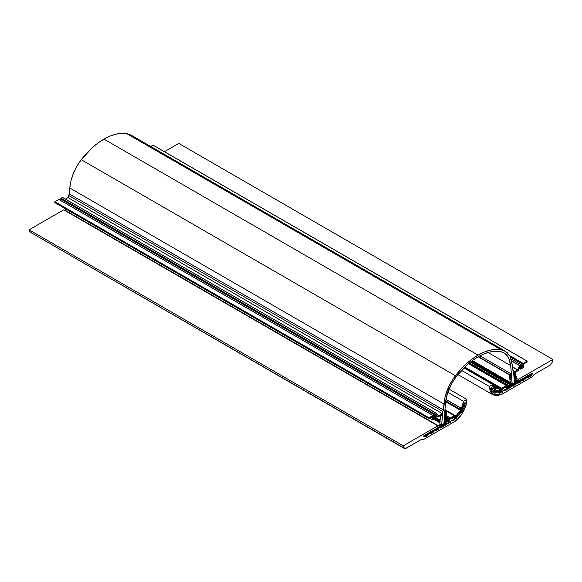 <?xml version="1.0" encoding="UTF-8"?>
<svg xmlns="http://www.w3.org/2000/svg" width="582" height="582" viewBox="0 0 582 582"><rect width="100%" height="100%" fill="white"/><g stroke="black" fill="none" stroke-linecap="round" stroke-linejoin="round"><path stroke-width="0.87" d="M441.076 425.718L440.618 426.199L441.076 425.718L440.559 425.42L440.509 426.133L440.727 425.136L441.076 425.718L441.687 425.58L440.763 425.049L441.84 425.318L440.618 424.613L441.84 425.318L441.156 425.711M440.996 425.798L440.552 425.544L440.996 425.798M441.92 425.231L440.654 424.445L442.153 425.311L442.524 425.093L441.964 424.773L442.684 424.831L442.276 424.591L442.684 424.831L442.153 425.311L440.654 424.445M442.764 424.744L443.368 424.613L442.807 424.285L443.52 424.343L443.113 424.111L443.52 424.343L442.997 424.824L442.429 424.504M443.6 424.256L444.212 424.125L443.651 423.798L444.364 423.856L443.95 423.616L445.419 403.304C446.278 394.087 449.871 385.226 456.208 376.721L466.699 365.256L472.329 360.614L478.069 356.839C485.948 352.343 493.238 350.553 499.938 351.477L502.121 352.001L505.874 354.22L507.402 355.878L509.643 360.185L510.72 365.605L512.196 384.222L512.618 384.447L511.163 385.437L510.938 380.89M444.444 423.776L443.964 423.441M443.993 422.954L444.975 423.645L443.993 422.954M445.012 423.543L445.07 422.743L444.051 422.154L445.07 422.743L444.073 421.935L445.114 422.183L444.095 421.594L445.135 421.841L444.117 421.259L445.135 421.841L444.139 421.033L445.179 421.281L444.161 420.691L445.201 420.946L444.197 420.139L445.077 420.641L444.226 419.797L445.266 420.044L444.262 419.236L445.143 419.746L444.292 418.894L445.332 419.149L444.313 418.531L445.194 419.033L444.328 418.342L445.368 418.589L444.357 418L445.397 418.247L444.379 417.636L445.397 418.247L445.012 423.543M445.23 418.072L444.393 417.44L445.434 417.687L444.422 417.098L445.463 417.352L444.444 416.734L445.463 417.352L445.23 418.072M441.309 415.119L441.258 415.846L441.418 414.937L442.153 414.515L441.309 415.119M442.262 414.326L442.313 413.7L442.262 414.326M445.295 417.17L444.459 416.545L445.499 416.792L444.488 416.203L445.528 416.45L444.51 415.839L445.528 416.45L445.295 417.17M442.313 413.7L438.421 415.803L442.196 413.62L68.058 197.611L442.284 413.613M438.421 415.803L436.558 413.416L434.761 414.893L434.645 417.985L433.415 418.611L433.03 415.468L429.029 417.767L428.919 418.567L432.63 416.596L432.732 419.942L435.474 418.334L435.511 414.966L436.129 414.529L437.933 416.93L440.523 415.49L440.218 420.146L439.665 421.062L440.072 421.564L439.563 422.423L440.021 422.845L439.723 426.686L424.94 435.03L423.856 435.918L423.856 436.704L424.707 436.26L425.689 436.762L426.402 436.267L425.908 435.554L427.755 434.507L427.261 435.845L429.676 433.379L430.658 433.881L431.313 433.517L430.855 432.717L432.768 431.611L432.2 432.87L432.921 432.586L434.689 430.484L435.722 430.971L436.427 430.484L435.874 429.822L437.722 428.73L437.228 430.018L437.94 429.691L438.966 428.017L439.745 427.574L440.734 428.076L441.447 427.588L440.887 426.933L442.735 425.842L442.24 427.123L442.953 426.795L444.713 424.693L445.703 425.195L446.35 424.831L445.703 424.125L445.841 422.423L448.7 420.735L447.754 423.58L448.227 423.74L449.166 422.183L450.148 422.641L450.621 421.761L449.573 421.121L449.595 419.396L453.8 416.93L454.549 418.058L453.349 420.182L453.829 420.517L454.949 418.662L456.579 418.531L456.848 417.614L455.451 417.432L461.242 410.55L461.642 410.957L460.704 412.66L461.089 412.98L461.752 412.318L464.254 407.073L465.069 402.577L464.152 403.69L462.261 409.793L460.915 408.026L459.918 409.292L459.998 410.012L460.682 409.401L460.9 409.983L455.139 416.814L454.76 416.399L455.291 415.599L454.789 415.366L449.675 418.443L449.45 417.498L448.169 418.32L448.191 419.047L448.802 418.814L448.744 419.84L445.958 421.448L446.474 419.949L446.467 419.302L446.038 419.324L446.627 411.205L444.939 412.158L444.924 412.871L445.812 412.543L445.383 416.341L444.524 415.643L445.565 415.89L444.553 415.301L445.594 415.555L444.575 414.937L445.463 415.25L444.59 414.748L445.63 414.995L444.619 414.406L445.659 414.653L444.655 413.846L445.696 414.093L444.684 413.504L445.725 413.758L444.721 412.951L445.594 413.453L445.099 412.813L445.761 413.198L445.812 412.543L444.743 412.703L444.801 411.83L446.518 411.132L444.924 410.208L446.627 411.205L446.038 419.338M442.196 413.62L68.058 197.611L65.46 199.109L68.058 197.611M65.395 210.808L65.73 208.938L65.613 210.568L439.759 426.577L65.395 210.808M428.949 418.64L54.81 202.631L54.89 201.758L58.928 199.466L433.379 415.65L433.408 418.567L434.645 417.985L433.408 417.01L434.754 417.789L434.754 414.944L60.615 198.935L62.419 197.407L436.66 413.431L438.319 415.795M436.558 413.416L435.176 414.217L61.03 198.207L435.176 414.217L60.957 198.295L435.096 414.304L434.79 414.835L60.644 198.826L434.754 414.944L60.615 198.935L60.615 200.441L60.957 198.295L62.514 197.422L436.558 413.416L62.419 197.407M514.423 382.578L515.521 382.956L514.401 382.301L515.521 382.956L514.423 382.578L515.143 382.992L514.423 382.629L515.063 383L514.437 382.767L514.83 383.349L513.848 383.269L514.226 383.487L513.433 383.516L513.993 383.836L513.615 384.055L513.055 383.727L513.462 383.967L512.895 383.822L513.149 384.324L512.589 383.996L513.149 384.324L512.771 384.542L512.211 384.215L514.452 382.927L513.47 370.53L512.647 370.057L512.211 364.594L510.028 356.38L505.074 351.041L130.928 135.031L126.585 133.54L500.731 349.549C493.791 348.596 486.232 350.451 478.069 355.107L103.931 139.098L109.882 136.144L115.716 134.209L121.325 133.336L126.585 133.54C119.645 132.587 112.093 134.442 103.931 139.098L478.069 355.107C469.907 359.88 462.355 366.747 455.415 375.717L81.269 159.708L92.138 147.821L97.972 143.019L103.931 139.098C95.768 143.87 88.209 150.738 81.269 159.708L455.415 375.717C448.664 384.775 444.837 394.203 443.928 404.017L69.789 188.008L70.931 180.915L73.325 173.574L76.831 166.372L81.269 159.708C74.525 168.765 70.698 178.194 69.789 188.008L443.928 404.017L443.499 409.975L69.353 193.966L69.789 188.008L69.353 193.966L443.499 409.975L442.676 411.401L68.531 195.392L69.353 193.966L68.531 195.392L68.363 197.735L68.531 195.392L442.676 411.401L441.694 424.933L440.712 424.365L441.694 424.933L443.95 423.631L445.419 403.304L447.478 393.199L452.039 382.985L456.208 376.721C462.908 368.064 470.198 361.437 478.069 356.839L483.817 353.987L489.447 352.117L494.853 351.281L499.938 351.477L504.012 352.874L508.668 357.886L510.72 365.605L488.022 352.503L510.72 365.605L512.196 384.222L511.112 383.603L512.538 384.455L511.105 383.625L512.196 384.222L514.452 382.927L513.47 370.53L512.647 370.057L511.804 361.575L510.021 356.366L507.053 352.474L503.052 350.117L495.464 349.346L489.862 350.219L484.028 352.154L478.069 355.107L472.118 359.029L466.284 363.83L460.675 369.432L453.087 378.962L449.093 385.939L445.077 396.924L443.499 409.975L442.676 411.401L441.694 424.933L443.95 423.631L444.212 424.125L443.273 424.016M449.675 418.443L454.717 415.381L455.262 415.563L454.768 416.494L455.139 416.814L460.9 409.983L460.624 409.415L459.984 409.961L459.918 409.292L460.915 408.026L445.921 399.368L461.009 408.04L462.115 409.815L464.421 403.057L465.069 402.577L465.265 403.042L464.189 407.174L461.708 412.347L461.06 412.965L459.969 412.056L460.74 412.5L461.613 411.052L461.242 410.55L455.488 417.381L456.812 417.607L456.644 418.422L455.015 418.633L453.749 420.524L453.378 420.124L454.52 418.145L453.109 417.33L454.542 417.985L453.262 417.243L454.542 417.985L453.8 416.93L449.675 419.309L449.559 421.077L450.599 421.732L450.228 422.554L449.246 422.176L448.264 423.689L447.754 423.58L448.78 421.623L447.973 421.157L448.78 421.623L448.089 421.092L448.817 421.514L448.7 420.735L445.805 422.525L445.696 424.074L446.35 424.831L445.667 425.187L444.793 424.685M459.976 409.124L445.681 400.874L459.976 409.124M460.864 408.077L445.907 399.441L460.864 408.077M460.9 409.983L460.384 409.692L460.9 409.983M454.404 415.715L446.627 411.227L454.404 415.715M446.001 421.433L448.817 419.68L448.817 418.858L448.162 418.975L448.271 418.174L446.205 416.988L448.271 418.174L449.45 417.498L446.299 415.679L449.559 417.563L449.559 418.385M448.7 419.869L446.11 418.378L448.7 419.869M444.713 424.693L442.953 426.795L442.233 427.079L442.735 425.842L440.945 426.875L441.418 427.457L440.734 428.076L439.781 427.581L438.966 428.017L437.94 429.691L437.22 429.974L437.722 428.73L435.933 429.771L436.405 430.353L435.722 430.971L434.689 430.484L432.317 432.935L432.71 431.626L430.92 432.659L431.313 433.517L430.622 433.874L429.676 433.379L427.297 435.831L427.697 434.521L425.908 435.554L426.38 436.144L425.689 436.762L424.744 436.267L423.82 436.631L424.94 435.03L438.181 427.61L437.86 426.933L438.646 427.334L439.643 426.759L439.999 422.816L433.881 419.287L439.999 422.816L439.563 422.423L440.079 421.506L435.06 418.603L440.079 421.506L435.11 418.582L440.05 421.433L439.701 420.953L440.188 420.197L435.503 417.498L440.225 420.088L435.503 417.359L440.225 420.088L440.552 415.577L437.89 416.908L436.129 414.529L435.503 415.024L435.394 418.414L432.775 419.928L432.55 416.603L429.029 418.633L429.029 417.767L54.89 201.758L58.847 199.473L432.986 415.483L58.847 199.473M54.89 202.623L429.029 418.633L54.773 202.558L54.773 201.954L428.919 417.963L54.89 201.758L429.029 417.767L432.986 415.483M432.775 419.928L429.778 418.196M437.89 416.908L435.503 415.533L437.984 416.916M440.021 422.896L433.83 419.316L440.021 422.896M460.966 408.011L445.928 399.332L460.988 408.018M459.918 409.292L445.659 401.056L459.918 409.292M460.944 409.779L460.515 409.532L460.944 409.779M454.455 415.672L446.62 411.147L454.455 415.672M448.162 418.371L446.19 417.236L448.162 418.371M448.817 419.68L446.125 418.123L448.817 419.68M438.493 427.246L437.86 426.882L438.493 427.246M459.984 409.961L445.579 401.653L460.144 409.968M454.666 415.424L444.946 409.815L454.666 415.424M448.271 419.04L446.147 417.818M446.147 419.404L446.474 419.949L445.892 421.368M428.919 418.567L54.773 202.558M439.701 420.953L435.351 418.436L439.701 420.953M439.592 422.488L433.961 419.244L439.592 422.488M454.717 415.381L444.954 409.743L454.717 415.381M454.789 415.366L444.961 409.692L454.789 415.366M439.686 421.142L435.176 418.538L439.686 421.142M439.563 422.423L434.005 419.215L439.563 422.423M439.606 422.299L434.136 419.142L439.606 422.299M440.036 421.623L434.936 418.676L440.036 421.623M438.333 427.341L437.86 427.064L438.333 427.341M444.961 409.619L455.24 415.788M515.637 382.745L514.379 382.025L515.637 382.745L515.579 382.083L515.637 382.745M515.412 382.018L514.328 381.385L515.397 381.843M514.284 380.839L515.543 381.566L514.284 380.839M510.916 380.148L510.334 375.288L511.222 374.597L511.207 373.899L509.585 374.728L510.108 382.338L509.665 383.465L510.152 383.349L510.218 384.316L507.402 385.975L507.977 383.785L506.696 384.447L506.471 385.655L501.349 388.485L501.044 390.326L495.209 390.144L496.228 388.325L495.282 388.201L493.885 391.533L492.496 389.729L491.994 387.619L491.681 387.241L491.026 387.597L491.463 390.282L493.638 393.032L495.086 393.323L495.428 392.515L494.504 391.992L494.853 391.126L500.658 391.3L499.298 393.112L499.56 393.716L501.197 391.962L502.273 392.537L502.768 391.795L501.589 390.9L502.288 388.951L506.471 386.521L506.573 388.216L505.511 390.122L505.991 390.398L506.973 388.805L507.911 389.278L508.413 388.521L507.337 387.772L507.439 386.826L510.305 385.204L510.443 386.746L509.788 388.209L511.425 386.179L512.204 385.742L513.193 386.244L513.906 385.75L513.404 385.037L515.259 383.989L514.801 385.313L516.438 383.283L518.817 383L518.417 382.141L520.272 381.094L519.711 382.396L520.424 382.068L521.45 380.395L523.829 380.104L523.436 379.246L525.284 378.205L524.833 379.522L527.205 377.071L528.194 377.572L528.842 377.209L528.383 376.409L530.238 375.325L529.736 376.612L530.493 376.241L532.312 374.044L532.29 373.309L531.199 373.688L516.387 382.338L516.118 378.962L516.583 377.958L516.074 377.682L516.481 376.714L515.914 376.387L515.616 372.138L518.213 370.581L520.017 366.1L520.643 365.874L520.672 369.141L523.414 367.584L523.516 364.121L527.11 362.004L527.19 361.131L523.109 363.459L522.723 367.046L521.501 367.839L521.356 364.856L519.522 365.54L517.725 370.014L512.4 366.944L517.725 370.014L513.586 371.993L513.877 372.982L514.837 372.669L514.888 373.331L514.182 372.924L514.75 373.608L513.659 372.982L514.932 373.848L513.695 373.433L514.954 374.161L513.724 373.804L514.997 374.67L513.761 374.255L515.019 374.983L513.79 374.626L515.063 375.492L513.826 375.077L515.085 375.805L513.855 375.448L515.128 376.321L513.891 375.899L515.15 376.627L513.921 376.27L515.194 377.143L513.957 376.721L515.216 377.449L513.986 377.1L515.252 377.965L514.022 377.551L515.281 378.271L514.052 377.922L515.317 378.787L514.088 378.373L515.346 379.093L514.117 378.744L515.383 379.609L514.153 379.195L515.412 379.922L514.182 379.566L515.448 380.432L514.219 380.017L515.477 380.744L514.248 380.388L515.346 381.188M514.262 380.563L515.332 381.181L514.262 380.563M514.837 372.669L515.412 379.922L515.281 380.366L514.197 379.74L515.266 380.359M515.063 383L512.771 384.542L511.054 383.727L512.458 384.542L511.243 385.422M511.134 385.371L511.032 384.091L512.306 384.811L511.032 384.12L510.952 381.065M511.112 384.557L511.702 384.942M511.076 384.717L511.622 385.029L511.076 384.717M515.143 378.547L514.066 378.096L515.15 378.722M511.105 385.088L511.469 385.291L511.105 385.088M514.001 377.274L515.077 377.893L514.001 377.274M513.935 376.445L515.026 377.078L513.935 376.452M514.946 376.081L513.87 375.623L514.946 376.241M513.673 373.157L514.75 373.775L513.673 373.157M527.19 361.131L153.051 145.122L150.702 146.446L152.971 145.129L527.11 361.138L523.153 363.423L509.592 355.595L523.153 363.423L509.708 355.791L523.072 363.51L522.767 364.041L510.247 356.817L522.767 364.041L510.334 356.992L522.738 364.15L522.738 366.995L521.385 366.216L522.738 366.995L521.385 366.478L522.621 367.191L521.501 367.839L521.356 364.856L511.105 358.941L521.043 364.681L511.127 359.007L520.97 364.688L519.581 365.489L511.658 360.913L519.581 365.489L511.702 361.116L519.486 365.612L517.82 369.897L512.386 366.755L517.82 369.897L513.899 372.233L513.877 372.982L514.721 372.611M510.705 379.973L510.334 375.288L511.207 373.899L509.628 374.692L510.108 382.338L509.665 383.465L510.188 383.407L510.254 384.207L507.439 385.961M507.329 385.895L507.984 383.829L470.372 362.12L507.875 383.764L506.696 384.447L469.398 362.913L506.696 384.447L469.208 363.066L506.58 384.644L506.58 385.459L468.634 363.554L506.58 385.459L468.452 363.706L506.471 385.655L501.742 388.383L464.785 367.053L501.742 388.383L464.756 367.082L501.691 388.405L464.683 367.155L501.48 388.398L464.654 367.177L501.422 388.412L464.582 367.249L501.349 388.485L500.876 389.227L463.934 367.897L501.328 389.438L501.153 390.195L492.692 385.306L501.153 390.195L492.707 385.546L501.007 390.333L495.246 390.151L496.17 388.23L492.801 386.281L496.17 388.23L492.903 386.826L495.282 388.201L492.918 386.877L495.231 388.216L492.969 387.095L495.129 388.339L493.842 391.519L492.496 389.729L492.008 387.67L491.608 387.256L490.968 387.779L491.957 391.14L494.438 393.454L495.42 392.661L494.496 391.97L495.406 392.486L494.533 392.042L494.896 391.119L500.658 391.3L500.033 391.279L500.622 391.621L499.334 393.061L499.502 393.679L501.124 392.006L502.237 392.53L502.768 391.613L501.604 390.813L502.346 388.9L506.471 386.521L506.58 388.158L505.103 387.306L506.551 388.267L504.994 387.372L506.551 388.267L505.547 390.005L505.918 390.406L506.893 388.885L507.875 389.271L508.384 388.572L507.366 387.801L507.439 386.826L510.334 385.269L510.45 386.688L509.068 385.888L510.45 386.688L509.788 388.209L511.425 386.179L513.797 385.895L513.404 385.037L515.194 384.004L514.721 385.139L515.412 384.964L516.438 383.283L518.817 383L518.417 382.141L520.206 381.108L519.813 382.418L522.192 379.966L523.138 380.461L523.829 380.104L523.436 379.246L525.226 378.213L524.833 379.522L527.205 377.071L528.158 377.565L528.842 377.209L528.449 376.35L530.238 375.325M530.318 375.499L529.766 376.452L530.449 376.278L532.319 373.986L532.108 373.258L531.199 373.688L518.242 381.377L516.219 380.213L518.242 381.377L516.249 380.548L517.813 381.457L516.249 380.606L517.733 381.465L516.263 380.744L517.653 381.545L516.292 381.115L517.5 381.814L516.387 382.338L516.118 378.962L516.583 377.958L516.067 377.631L516.445 376.649L515.914 376.387L515.587 372.254L518.256 370.508L520.017 366.1L520.643 365.874L520.752 369.134L523.371 367.62L523.596 364.034L527.11 362.004L527.227 361.204L152.971 145.129M515.266 380.192L515.332 381.014M470.867 361.728L510.138 384.404L470.867 361.728M478.149 356.788L509.519 374.895L478.149 356.788M472.395 360.564L510.108 382.345L472.395 360.564M479.888 355.835L511.105 373.84M478.389 356.657L509.628 374.692L478.389 356.657M519.144 368.21L520.752 369.134M494.031 391.395L494.445 389.933L492.663 384.484L463.927 367.897L492.663 384.484L489.295 386.426L490.291 391.642L493.129 394.909L497.377 395.731L502.39 393.992L532.734 376.474L534.196 374.335L550.296 365.038L551.78 363.335L552.9 359.429L518.286 379.413L518.286 381.246L532.341 373.127L532.341 374.11L502.39 391.395L494.533 392.042M471.064 361.582L510.254 384.207L471.064 361.582M472.191 360.716L509.992 382.541L472.191 360.716M511.105 358.941L520.97 364.688M472.009 360.855L509.781 382.665L472.009 360.855M471.813 361L509.665 382.861L471.813 361M516.46 376.823L515.914 376.336M471.362 361.349L509.781 383.531M500.876 389.227L492.663 384.68L500.855 389.402M493.936 392.915L494.314 393.141M516.249 380.548L517.733 381.465M505.074 351.041L500.731 349.549L126.585 133.54L131.03 135.082M404.09 448.024L29.944 232.014L404.526 448.562L403.246 445.834L437.86 425.849L437.86 427.675L423.805 435.794L423.805 436.769L453.749 419.477C457.241 417.367 460.093 414.108 462.312 409.713L461.402 408.673L463.483 401.333L447.791 392.275L463.483 401.333L463.025 404.999L461.701 408.84L462.312 409.713L458.514 415.461L453.749 419.477L423.805 436.769L423.805 435.794L437.86 427.675L437.86 425.849L403.246 445.834L404.359 448.446L405.283 448.657L421.95 439.134L423.405 439.592L453.749 422.074L456.31 420.306L461.024 415.322L464.64 409.066L466.597 402.482L466.844 399.39L463.483 401.333L466.844 399.39L449.013 389.096L466.844 399.39C467.433 406.534 460.231 419.004 453.749 422.074L423.405 439.592L421.95 439.134L405.843 448.431L404.09 448.024L29.944 232.014L29.1 229.825L63.714 209.84L437.86 425.849L63.714 209.84L29.1 229.825L403.246 445.834L29.1 229.825L30.628 232.655M453.749 419.477L451.567 418.218L453.749 419.477M421.819 439.214L422.35 439.345M164.43 151.691L178.754 143.419L552.9 359.429L518.286 379.413L518.286 381.246L532.341 373.127L532.341 374.11L499.945 392.486L497.632 392.879L495.558 392.544L493.834 391.511L494.445 389.933L493.121 387.619L492.663 384.484L489.295 386.426L493.129 394.909L502.39 393.992L532.734 376.474L534.196 374.335L550.296 365.038L552.056 362.601L552.9 359.429L178.754 143.419L164.43 151.691M494.722 392.159L493.834 391.511M461.526 370.399L489.295 386.426L461.526 370.399M516.409 378.329L518.286 379.413L516.409 378.329M516.205 380.046L518.286 381.246L516.205 380.046M449.53 417.49L446.307 415.628M446.598 411.118L444.924 410.157M436.638 413.409L62.5 197.4M432.695 419.935L429.734 418.225M437.911 416.923L435.503 415.533M460.013 410.026L445.579 401.689M448.191 419.047L446.147 417.869M492.801 386.273L496.191 388.23M470.416 362.084L507.948 383.756M479.939 355.806L511.171 373.84M519.129 368.253L520.672 369.141M516.067 377.609L516.547 377.885M471.318 361.378L509.701 383.538M457.91 374.568L493.129 394.909"/></g></svg>
